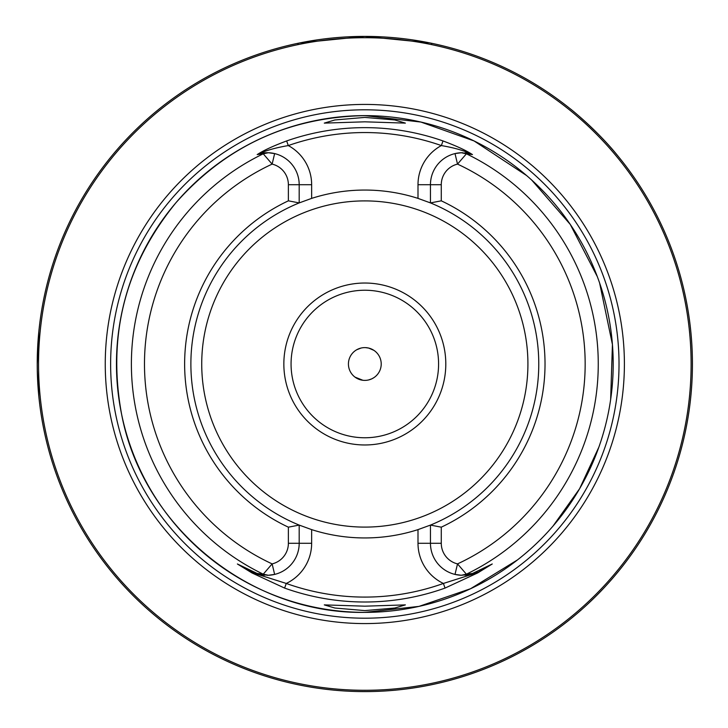<?xml version="1.0" encoding="UTF-8"?>
<svg xmlns="http://www.w3.org/2000/svg" width="728" height="728" viewBox="0 0 728 728"><rect width="100%" height="100%" fill="white"/><g stroke="black" fill="none" stroke-linecap="round" stroke-linejoin="round"><path stroke-width="1.09" d="M362.863 380.271L354.991 377.113M360.988 348.066L356.693 349.768M364.828 347.611C352.125 351.087 352.125 351.087 364.828 347.611A16.389 16.389 0 0 1 381.217 364A16.389 16.389 0 0 1 364.828 380.389A16.389 16.389 0 0 1 348.43 364A16.389 16.389 0 0 1 364.828 347.611C377.523 351.087 377.523 351.087 364.828 347.611M38.866 396.787L37.283 370.397M38.375 391.455L38.639 394.44M364.828 610.592L394.804 608.035L405.369 604.886L364.828 606.178L324.288 604.886L334.889 608.035L364.828 610.592M364.828 117.408L334.844 119.974L324.288 123.114L364.828 121.822L405.369 123.114L394.785 119.965L364.828 117.408M300.755 525.716A173.947 173.947 0 0 1 299.19 525.088L299.19 543.288A31.996 31.996 0 0 1 274.638 574.41L268.359 575.266L259.687 574.392A31.996 31.996 0 0 1 258.804 574.165L252.671 571.798L237.801 564.218L252.234 572.654L286.259 583.447A233.087 233.087 0 0 0 443.398 583.447A44.454 44.454 0 0 1 417.999 543.288L417.999 529.62L430.457 525.088A173.947 173.947 0 0 1 430.202 525.197M364.828 623.577A259.577 259.577 0 0 1 105.251 364A259.577 259.577 0 0 1 364.828 104.422A259.577 259.577 0 0 1 624.396 364A259.577 259.577 0 0 1 364.828 623.577M445.8 364A80.972 80.972 0 0 1 364.828 444.972A80.972 80.972 0 0 1 283.847 364A80.972 80.972 0 0 1 364.828 283.028A80.972 80.972 0 0 1 445.8 364M438.584 364A73.765 73.765 0 0 1 364.828 437.765A73.765 73.765 0 0 1 291.064 364A73.765 73.765 0 0 1 364.828 290.235A73.765 73.765 0 0 1 438.584 364M429.465 42.843L364.828 36.4A327.6 327.6 0 0 1 692.428 364A327.6 327.6 0 0 1 364.828 691.6A327.6 327.6 0 0 1 37.228 364A327.6 327.6 0 0 1 364.828 36.4L299.963 42.888M441.277 200.828L430.457 202.912A173.947 173.947 0 0 1 430.457 525.088L441.277 527.172L441.277 543.288A21.176 21.176 0 0 0 457.521 563.891L466.384 574.183L472.472 573.455A235.499 235.499 0 0 1 471.853 573.782L492.255 563.982L477.686 572.936L445.045 588.078A238.001 238.001 0 0 1 284.603 588.078L251.961 572.936L237.392 563.982L257.803 573.782A235.499 235.499 0 0 1 257.175 573.455L263.263 574.183L272.126 563.891A21.176 21.176 0 0 0 288.379 543.288L288.379 527.172A180.189 180.189 0 0 1 288.379 200.828L288.379 184.712A21.176 21.176 0 0 0 272.126 164.109L263.263 153.817L257.175 154.545A235.499 235.499 0 0 1 257.812 154.218C263.782 150.323 273.4 145.9 286.659 140.941A236.363 236.363 0 0 1 442.988 140.941C456.247 145.9 465.865 150.323 471.844 154.218A235.499 235.499 0 0 1 472.472 154.545L466.384 153.817L457.521 164.109A21.176 21.176 0 0 0 441.277 184.712L441.277 200.828A180.189 180.189 0 0 1 441.277 527.172M417.999 529.62A173.947 173.947 0 0 1 311.648 529.62L311.648 543.288A44.454 44.454 0 0 1 286.259 583.447L284.603 588.078M288.379 527.172L299.19 525.088L311.648 529.62M299.19 525.088A173.947 173.947 0 0 1 299.19 202.912L288.379 200.828M617.917 155.992C598.006 131.022 570.452 108.781 570.37 108.909M430.767 43.107L429.957 42.943M438.447 683.219A327.6 327.6 0 0 0 619.919 158.449A327.6 327.6 0 0 1 438.447 683.219A327.6 327.6 0 0 0 619.919 158.449A327.6 327.6 0 0 1 438.402 683.228A327.6 327.6 0 0 0 619.919 158.449M431.713 43.807L431.267 43.207M299.463 42.988L297.807 43.325A327.6 327.6 0 0 0 38.702 332.933A327.6 327.6 0 0 1 297.807 43.325L297.807 43.325M37.228 364L38.866 331.213L37.228 364A327.6 327.6 0 0 0 291.245 683.228A327.6 327.6 0 0 1 37.228 364M38.648 333.551A327.6 327.6 0 0 0 37.283 357.612A327.6 327.6 0 0 1 38.648 333.551M298.38 43.207L297.934 43.807M491.609 564.346L471.853 573.782M472.472 573.455L469.96 574.392A31.996 31.996 0 0 0 470.852 574.165M469.96 574.392L461.288 575.266L455.009 574.41A31.996 31.996 0 0 1 430.457 543.288L430.457 525.088M428.901 202.284A173.947 173.947 0 0 1 430.457 202.912L430.457 184.712A31.996 31.996 0 0 1 455.009 153.59L461.288 152.734L469.96 153.608L472.472 154.545M471.844 154.218L470.852 153.836C463.59 150.441 453.772 147.693 441.368 145.573A231.449 231.449 0 0 0 288.279 145.573A44.454 44.454 0 0 1 311.648 184.712L311.648 198.38L299.19 202.912A173.947 173.947 0 0 1 299.454 202.803M311.648 198.38A173.947 173.947 0 0 1 417.999 198.38L417.999 184.712L441.277 184.712M430.457 202.912L417.999 198.38M455.009 153.59A31.996 31.996 0 0 1 462.535 152.716A31.996 31.996 0 0 0 455.009 153.59L457.521 164.109A220.338 220.338 0 0 1 457.521 563.891L455.009 574.41A31.996 31.996 0 0 0 461.288 575.266L466.384 574.183A233.433 233.433 0 0 0 466.384 153.817L461.288 152.734M257.175 154.545L259.687 153.608L268.359 152.734L274.638 153.59A31.996 31.996 0 0 1 299.19 184.712L299.19 202.912M274.638 574.41A31.996 31.996 0 0 1 267.203 575.284A31.996 31.996 0 0 0 274.638 574.41L272.126 563.891A220.338 220.338 0 0 1 272.126 164.109L274.638 153.59A31.996 31.996 0 0 0 258.804 153.836L257.812 154.218M268.359 575.266L263.263 574.183A233.433 233.433 0 0 1 263.263 153.817L268.359 152.734M259.687 574.392L257.175 573.455M257.803 573.782L258.804 574.165M473.828 573.2L474.565 572.9A31.996 31.996 0 0 0 476.976 571.798L477.213 571.68M445.045 588.078L443.398 583.447L477.413 572.654L491.855 564.218A4.914 4.359 -117 0 0 492.255 563.982M251.961 572.936L252.671 571.798A31.996 31.996 0 0 0 255.082 572.9L255.819 573.2M256.538 573.455A31.996 31.996 0 0 0 264.683 575.184A31.996 31.996 0 0 1 256.538 573.455M286.659 140.941L288.279 145.573C275.885 147.693 266.057 150.441 258.804 153.836M469.96 153.608A31.996 31.996 0 0 0 464.992 152.816A31.996 31.996 0 0 1 470.852 153.836M464.974 575.184A31.996 31.996 0 0 0 473.109 573.455A31.996 31.996 0 0 1 464.974 575.184M255.082 572.9A31.996 31.996 0 0 1 252.671 571.798A4.914 2.139 -63 0 1 252.571 571.735M474.565 572.9A31.996 31.996 0 0 0 476.976 571.798A4.914 2.139 -117 0 0 477.077 571.735M417.999 184.712A44.454 44.454 0 0 1 441.368 145.573L442.988 140.941M368.696 379.925L371.799 378.833M371.89 378.788L373.883 377.659M364.828 380.389C377.523 376.913 377.523 376.913 364.828 380.389M373.892 350.341L368.668 348.066M368.659 348.066L365.429 347.62M517.417 559.959L470.57 588.725L419 606.388L364.828 612.366C250.323 614.468 142.779 526.917 121.622 414.369C107.107 335.435 125.225 264.874 175.967 202.703C226.208 146.11 289.162 117.09 364.828 115.634A248.366 248.366 0 0 1 613.194 364A248.366 248.366 0 0 1 364.828 612.366A248.366 248.366 0 0 1 116.462 364A248.366 248.366 0 0 1 364.828 115.634L420.902 122.049L474.092 140.959L526.572 175.53M364.828 618.199A254.199 254.199 0 0 1 110.629 364A254.199 254.199 0 0 1 364.828 109.801A254.199 254.199 0 0 1 619.018 364A254.199 254.199 0 0 1 364.828 618.199M527.918 364A163.099 163.099 0 0 1 364.828 527.099A163.099 163.099 0 0 1 201.729 364A163.099 163.099 0 0 1 364.828 200.901A163.099 163.099 0 0 1 527.918 364M364.828 690.29A326.29 326.29 0 0 0 691.118 364A326.29 326.29 0 0 0 364.828 37.71A326.29 326.29 0 0 0 38.538 364A326.29 326.29 0 0 0 364.828 690.29M364.828 691.6A327.6 327.6 0 0 1 37.228 364A327.6 327.6 0 0 1 364.828 36.4M455.009 574.41A31.996 31.996 0 0 0 461.288 575.266M441.277 543.288L417.999 543.288M274.638 153.59A31.996 31.996 0 0 0 259.687 153.608M311.648 543.288L288.379 543.288M288.379 184.712L311.648 184.712M476.376 572.099L476.976 571.798L477.686 572.936M553.016 526.08L579.597 488.743L598.853 447.165M610.646 399.463L612.43 344.517L599.608 282.992M597.324 276.64L570.242 224.397L531.631 179.989M252.671 571.798L253.162 572.044M256.602 573.482L257.685 573.837M471.962 573.837L473.045 573.482"/></g></svg>
